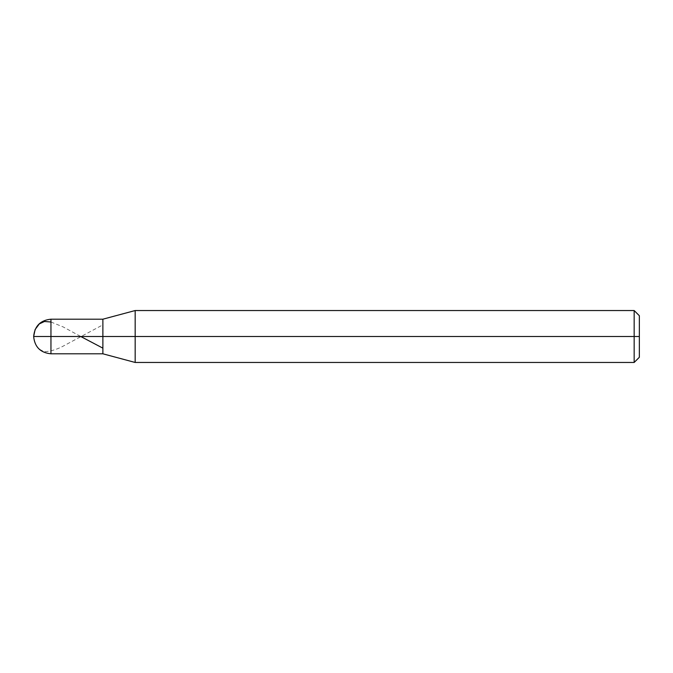 <?xml version="1.0" encoding="UTF-8"?>
<svg xmlns="http://www.w3.org/2000/svg" width="673" height="673" viewBox="0 0 673 673"><rect width="100%" height="100%" fill="white"/><g stroke="black" fill="none" stroke-linecap="round" stroke-linejoin="round"><path stroke-width="0.5" stroke-dasharray="3.37 2.52" d="M33.65 336.5L50.955 336.5L50.955 319.195L50.955 353.805L50.955 336.5L102.876 336.5L102.885 319.195L102.885 353.805L102.885 336.5L135.172 336.5L135.172 310.539L135.172 362.461L135.172 336.5L639.35 336.5L639.35 315.73L639.35 357.27L639.35 315.73L639.35 336.5L634.159 336.5L634.159 310.539L634.159 362.461L634.159 336.5L634.159 362.461L634.159 336.5L135.172 336.5L135.172 362.461L135.172 336.5L102.885 336.5L102.876 353.805L102.876 319.195L102.876 353.805L102.876 319.195L102.876 353.805L102.876 336.5L50.955 336.5L50.955 353.805L50.955 336.5L33.65 336.5C34.357 345.207 38.311 350.263 45.503 351.659C51.829 351.079 58.206 348.984 64.616 345.358L102.876 324.849M50.955 321.997L63.254 326.969L80.735 336.5"/><path stroke-width="1.01" d="M50.955 336.5L50.955 353.805L50.955 336.5L50.955 353.805L50.955 336.5L102.876 336.5L102.876 353.805L102.876 319.195L102.876 353.805L102.876 336.5L102.885 353.805L102.885 336.5L135.172 336.5L135.172 362.461L135.172 336.5L135.172 362.461L135.172 336.5L634.159 336.5L634.159 362.461L634.159 310.539L634.159 336.5L634.159 310.539L634.159 336.5L639.35 336.5L639.35 357.27L639.35 315.73L639.35 336.5L135.172 336.5L135.172 310.539L135.172 336.5L135.172 310.539L135.172 336.5L102.885 336.5L102.885 319.195L102.885 336.5L102.876 319.195L102.885 336.5L50.955 336.5L50.955 319.195L50.955 336.5L50.955 319.195L50.955 336.5L33.65 336.5L50.955 336.5M639.35 357.27L634.159 362.461L135.172 362.461L102.885 353.805L50.955 353.805C40.447 352.77 34.685 347.007 33.65 336.5L35.131 329.501L39.32 323.906L44.46 321.484L50.955 321.997M80.735 336.5L102.876 348.151M639.35 315.73L634.159 310.539L135.172 310.539L102.885 319.195L50.955 319.195C40.447 320.23 34.685 325.993 33.65 336.5"/></g></svg>
